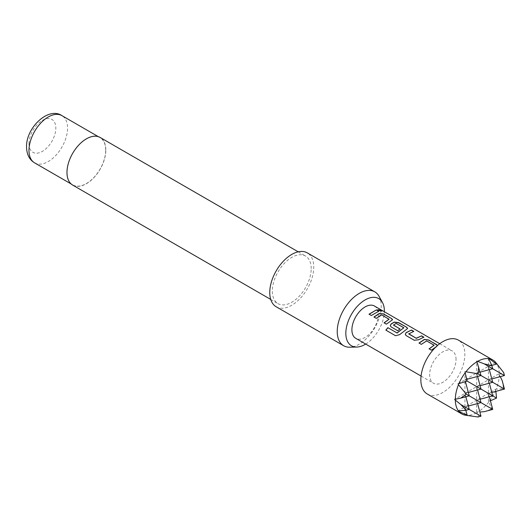 <?xml version="1.0" encoding="UTF-8"?>
<svg xmlns="http://www.w3.org/2000/svg" width="531" height="531" viewBox="0 0 531 531"><rect width="100%" height="100%" fill="white"/><g stroke="black" fill="none" stroke-linecap="round" stroke-linejoin="round"><path stroke-width="0.4" stroke-dasharray="2.65 1.99" d="M381.271 310.575C382.333 311.505 381.504 311.471 378.782 310.489L378.231 309.692M379.054 296.311A31.117 17.968 -60 0 1 381.238 306.088A31.117 17.968 -60 0 1 349.677 347.194M105.696 150.14A27.28 15.751 120 0 0 100.047 137.655A27.28 15.751 120 0 0 79.026 144.963A27.28 15.751 120 0 0 67.118 172.409A27.28 15.751 120 0 0 72.767 184.901A27.28 15.751 120 0 0 93.788 177.593A27.28 15.751 120 0 0 105.696 150.14M72.661 185.08A27.486 15.87 120 0 0 93.841 177.712A27.486 15.87 120 0 0 105.842 150.054A27.486 15.87 120 0 0 100.147 137.469M311.199 268.613A27.486 15.87 120 0 0 305.504 256.035A27.486 15.87 120 0 0 284.324 263.396A27.486 15.87 120 0 0 272.323 291.054A27.486 15.87 120 0 0 278.018 303.639A27.486 15.87 120 0 0 299.199 296.278A27.486 15.87 120 0 0 311.199 268.613M276.206 306.785A31.117 17.968 120 0 0 300.181 298.449A31.117 17.968 120 0 0 313.761 267.133A31.117 17.968 120 0 0 307.316 252.889M427.282 394.009A31.117 17.968 120 0 0 451.264 385.672A31.117 17.968 120 0 0 464.844 354.363A31.117 17.968 120 0 0 458.399 340.119M495.536 362.208A31.117 17.968 -60 0 1 495.695 362.388L488.42 366.277L488.42 358.339M500.302 376.645L498.689 373.897L499.313 373.844A31.117 17.968 -60 0 0 496.146 362.958L495.297 362.308M437.564 345.449L435.878 346.982M374.435 306.009A18.671 10.779 -60 0 1 378.304 314.558A18.671 10.779 -60 0 1 370.153 333.349A18.671 10.779 -60 0 1 355.77 338.347M456.043 359.441A18.671 10.779 120 0 0 452.18 350.891A18.671 10.779 120 0 0 437.79 355.896A18.671 10.779 120 0 0 429.645 374.687A18.671 10.779 120 0 0 433.508 383.229A18.671 10.779 120 0 0 447.898 378.231A18.671 10.779 120 0 0 456.043 359.441M499.313 373.844L502.18 374.222L503.647 372.523M499.313 374.68A31.117 17.968 -60 0 1 496.146 389.223L503.647 388.619L502.18 380.608M480.98 416.185L478.71 414.87L476.685 412.01L479.871 412.036M476.685 412.01L476.685 400.148L480.98 402.631L476.685 400.148L477.595 403.54M492.715 409.408L491.912 408.943L488.42 401.317L488.42 393.378L492.715 395.854L488.42 393.378L488.42 366.277L492.715 368.76L488.42 366.277L476.685 373.054L480.98 375.53L476.685 373.054L480.07 372.145M498.689 373.897L488.42 379.824L492.715 382.307L488.42 379.824L476.685 386.601L476.685 361.193M465.348 415.202L464.95 414.87L464.95 406.925L469.245 409.408L464.95 406.925L465.846 410.257M464.95 414.87L465.939 415.282A31.117 17.968 -60 0 0 476.951 412.574M495.874 391.38L495.297 389.409L464.95 406.925L464.95 393.378L469.245 395.854L464.95 393.378L464.95 379.824L467.127 381.079L464.95 379.824L466.756 379.346M477.595 376.439L476.685 373.054L464.95 379.824L464.95 371.886M504.45 389.084L503.647 388.619M488.42 401.317L490.418 400.832M489.33 369.662L488.42 366.277L491.752 365.381M491.806 392.469L488.42 393.378L489.33 396.763M477.973 416.988L478.71 414.87M495.695 390.325A31.117 17.968 -60 0 1 489.409 401.204M495.297 389.409L496.146 389.223M488.686 402.146A31.117 17.968 -60 0 1 477.674 412.156M484.245 411.678L491.912 408.943M504.45 375.53L502.18 374.222M480.07 385.692L476.685 386.601L480.98 389.084L476.685 386.601L476.685 400.148L480.07 399.246M491.806 378.922L488.42 379.824L489.33 383.216M458.074 383.8L464.95 379.824L465.435 381.63M468.335 406.016L464.95 406.925L458.074 410.894M477.595 389.986L476.685 386.601L464.95 393.378L465.86 396.763M468.335 392.469L464.95 393.378L454.682 399.305M365.693 344.075A27.247 15.731 120 0 0 384.358 311.737M378.769 311.365L371.395 315.64L369.038 314.173M389.077 319.549L381.61 315.075L376.32 318.481L373.963 317.014M392.548 319.808L386.409 324.302L384.052 322.828M407.562 328.483L399.644 334.776L395.622 335.824L385.944 330.189M399.909 328.988L397.805 330.886L391.141 326.923M391.181 327.056L390.278 325.775M403.839 328.072L396.372 323.598L393.458 324.919M423.605 337.251L418.528 339.933L414.286 340.398L406.155 335.592M406.195 335.731L405.292 334.444M413.516 331.424L408.724 333.733M434.119 345.548L426.658 341.081L421.355 344.5L419.019 343.019M437.464 345.535L436.734 346.75L431.437 350.314L429.088 348.84M28.979 143.616A18.983 10.959 -60 0 1 42.4 120.371A18.983 10.959 -60 0 1 55.821 128.124A18.983 10.959 -60 0 1 42.4 151.368A18.983 10.959 -60 0 1 28.979 143.616M34.628 162.884A27.28 15.751 120 0 0 55.649 155.576A27.28 15.751 120 0 0 67.556 128.124A27.28 15.751 120 0 0 61.908 115.632M98.361 136.679L100.047 137.655M298.21 251.82L305.504 256.035M439.734 343.71L452.18 350.891M421.063 376.048L433.508 383.229M270.724 299.431L278.018 303.639M71.081 183.925L72.767 184.901"/><path stroke-width="0.8" d="M378.231 309.692L381.351 310.389C382.406 311.312 381.563 311.285 378.835 310.303L378.231 309.586L382.021 310.967M381.271 310.575L381.915 311.04M384.358 311.737A27.247 15.731 120 0 0 384.371 311.053A27.247 15.731 120 0 0 382.453 302.497A27.247 15.731 120 0 0 360.808 302.969A27.247 15.731 120 0 0 345.834 333.302A27.247 15.731 120 0 0 356.732 347.048A27.247 15.731 120 0 0 365.693 344.075M356.732 347.048L349.677 347.194A31.117 17.968 -60 0 1 343.676 345.741A31.117 17.968 -60 0 1 337.231 331.497A31.117 17.968 -60 0 1 350.812 300.181A31.117 17.968 -60 0 1 374.793 291.844A31.117 17.968 -60 0 1 379.054 296.311L382.453 302.497M298.21 251.82L100.147 137.469A27.486 15.87 120 0 0 78.966 144.837A27.486 15.87 120 0 0 66.972 172.495A27.486 15.87 120 0 0 72.661 185.08L270.724 299.431M374.793 291.844L307.316 252.889A31.117 17.968 120 0 0 283.342 261.225A31.117 17.968 120 0 0 269.761 292.541A31.117 17.968 120 0 0 276.206 306.785L343.676 345.741M455.313 400.082L460.775 404.516L466.238 410.211L458.479 410.967A31.117 17.968 -60 0 1 455.313 400.082L454.682 399.305L455.313 399.246A31.117 17.968 -60 0 1 458.479 384.709L458.074 383.8L458.937 383.608A31.117 17.968 -60 0 1 465.216 372.729L464.95 371.886L465.939 371.78A31.117 17.968 -60 0 1 476.951 361.77L476.685 361.193L477.674 361.352A31.117 17.968 -60 0 1 488.686 358.651L489.409 358.757A31.117 17.968 -60 0 1 492.874 360.018L458.399 340.119A31.117 17.968 120 0 0 434.424 348.449A31.117 17.968 120 0 0 420.844 379.765A31.117 17.968 120 0 0 427.282 394.009L461.758 413.914A31.117 17.968 -60 0 1 458.937 411.545L467.127 415.036L465.216 415.169A31.117 17.968 -60 0 1 464.983 415.123A31.117 17.968 -60 0 1 461.758 413.914M492.874 360.018A31.117 17.968 -60 0 1 495.536 362.208L496.531 364.107L489.409 358.757M491.806 378.922L504.45 375.53L503.647 372.523L496.127 362.938M435.878 346.982L431.398 350.175L429.088 348.84L434.132 345.216L426.672 340.902L421.315 344.36L419.019 343.019L424.362 339.415L428.63 339.94L437.564 345.449M429.134 348.98L434.132 345.216M414.24 340.258L406.155 335.592L405.272 334.377L406.109 332.618L411.459 330.03L413.768 331.364L408.731 333.933L416.198 338.247L421.548 335.851L423.857 337.185L418.508 339.78L414.24 340.258M408.724 333.733L416.198 338.247M387.862 327.66L397.002 332.937L403.852 327.733L396.08 323.406L393.458 325.118L400.022 328.908L397.759 330.747L391.141 326.923L390.258 325.702L391.095 323.95L394.327 322.078L398.595 322.602L406.686 327.269L407.596 328.384L406.726 329.233L399.577 334.656L395.542 335.731L385.838 330.129L387.862 327.66L397.002 332.937M397.062 333.056L403.852 327.733M393.458 324.919L400.042 329.067M373.963 317.014L379.313 313.403L383.581 313.934L391.666 318.6L392.582 319.715L386.362 324.162L384.052 322.828L389.09 319.211L381.623 314.896L376.28 318.348L373.963 317.014M384.099 322.967L389.09 319.211M369.038 314.173L376.499 309.845L378.809 311.179L371.348 315.5L369.038 314.173M421.063 376.048L355.77 338.347A18.671 10.779 -60 0 1 351.9 329.804A18.671 10.779 -60 0 1 360.051 311.013A18.671 10.779 -60 0 1 374.435 306.009L439.734 343.71M458.479 384.709L466.238 394.121L460.775 398.124L455.313 399.246M465.216 372.729L467.127 381.079L458.937 383.608M491.806 392.469L504.45 389.084L502.18 380.608L500.302 376.645M479.871 412.036L484.245 411.678L492.715 409.408L466.238 394.121M480.07 372.145L492.715 368.76L484.245 363.868L477.674 361.352M477.595 403.54L480.98 416.185L460.775 404.516M476.951 361.77L480.98 375.53L477.973 373.797L465.939 371.78M465.913 415.269L477.973 416.988L480.98 416.185M466.756 379.346L480.98 375.53L492.715 382.307L489.33 369.662M465.846 410.257L467.127 415.036M466.238 410.211L469.245 409.408L465.86 396.763M490.418 400.832L496.531 398.058L467.127 381.079M491.752 365.381L496.531 364.107M489.33 396.763L492.715 409.408M488.686 358.651L491.912 365.746L492.715 368.76L504.45 375.53M478.71 367.06L477.973 373.797M496.531 398.058L495.874 391.38M491.912 365.746L484.245 363.868M458.937 411.545L458.479 410.967M460.775 398.124L469.245 395.854L465.435 381.63M480.07 399.246L492.715 395.854L489.33 383.216M504.45 389.084L492.715 382.307L480.07 385.692M468.335 392.469L480.98 389.084L477.595 376.439M468.335 406.016L480.98 402.631L477.595 389.986M369.085 314.312L376.499 309.845M376.459 310.031L378.769 311.365M374.01 317.153L379.3 313.582L383.581 313.934M383.541 314.12L391.666 318.6M391.626 318.786L392.548 319.808M385.918 330.222L387.922 327.78M390.278 325.775L391.108 324.109L394.307 322.257L398.555 322.788L406.686 327.269M406.64 327.461L407.562 328.483M405.292 334.444L406.109 332.618M416.211 338.406L421.548 335.851M421.508 336.037L423.818 337.371M406.129 332.778L411.459 330.03M411.419 330.216L413.729 331.55M419.059 343.159L424.342 339.594L428.63 339.94M428.59 340.125L436.714 344.606M436.674 344.792L437.464 345.535M34.628 162.884C29.391 159.685 26.696 154.395 26.55 147.007C25.919 127.719 48.474 106.392 61.908 115.632A27.28 15.751 120 0 0 40.887 122.94A27.28 15.751 120 0 0 28.979 150.392A27.28 15.751 120 0 0 34.628 162.884L71.081 183.925M61.908 115.632L98.361 136.679M465.348 415.202L464.983 415.123"/></g></svg>
